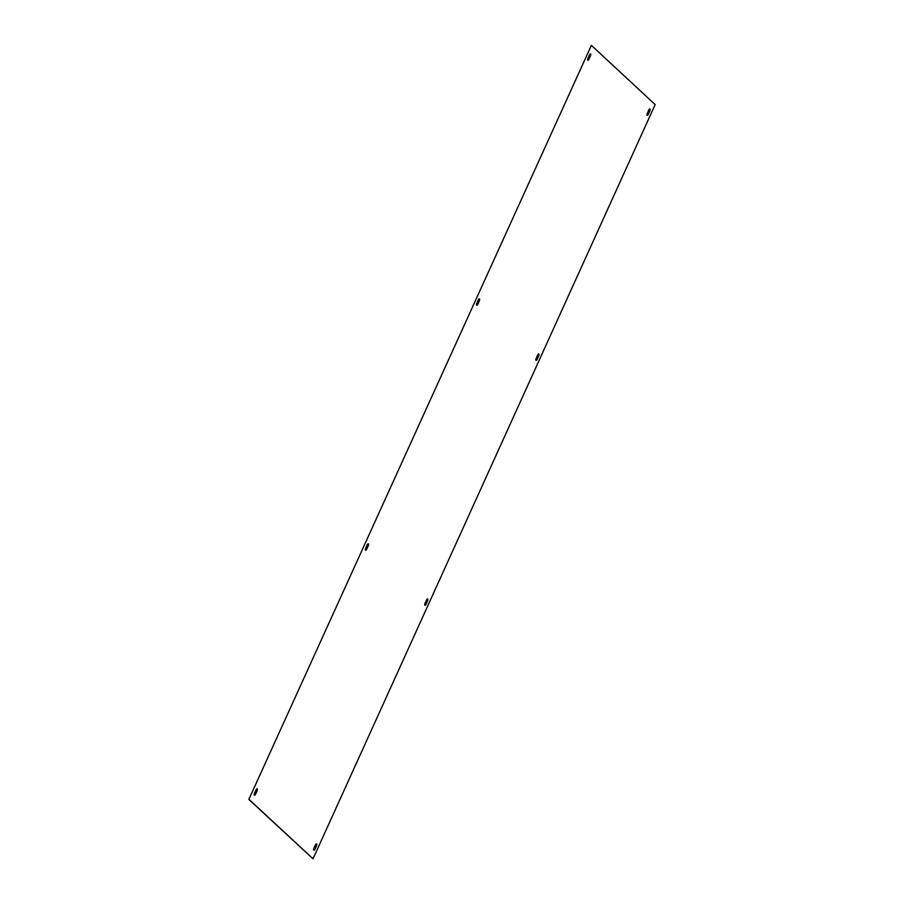 <?xml version="1.0" encoding="UTF-8"?>
<svg xmlns="http://www.w3.org/2000/svg" width="904" height="904" viewBox="0 0 904 904"><rect width="100%" height="100%" fill="white"/><g stroke="black" fill="none" stroke-linecap="round" stroke-linejoin="round"><path stroke-width="1.36" d="M248.837 799.43L591.374 45.347L655.163 104.57L313.033 858.8L248.837 799.43L591.374 45.347M313.033 858.8L249.233 799.588M365.702 548.231A1.627 0.644 110.8 0 0 365.623 550.22A1.627 0.644 110.8 0 0 366.708 549.157L368.233 545.801A1.627 0.644 110.8 0 0 368.312 543.812A1.627 0.644 110.8 0 0 367.227 544.863L365.702 548.231M536.174 358.357A1.627 0.644 110.8 0 0 536.095 360.346A1.627 0.644 110.8 0 0 537.179 359.283L538.705 355.927A1.627 0.644 110.8 0 0 538.773 353.927A1.627 0.644 110.8 0 0 537.699 354.989L536.174 358.357M476.826 303.258A1.627 0.644 110.8 0 0 476.747 305.258A1.627 0.644 110.8 0 0 477.832 304.196L479.346 300.829A1.627 0.644 110.8 0 0 479.425 298.84A1.627 0.644 110.8 0 0 478.352 299.902L476.826 303.258M647.298 113.384A1.627 0.644 110.8 0 0 647.219 115.373A1.627 0.644 110.8 0 0 648.292 114.311L649.818 110.955A1.627 0.644 110.8 0 0 649.897 108.966A1.627 0.644 110.8 0 0 648.823 110.028L647.298 113.384M313.925 848.291A1.627 0.644 110.8 0 0 313.846 850.28A1.627 0.644 110.8 0 0 314.931 849.218L316.457 845.861A1.627 0.644 110.8 0 0 316.536 843.861A1.627 0.644 110.8 0 0 315.451 844.924L313.925 848.291M254.578 793.192A1.627 0.644 110.8 0 0 254.499 795.192A1.627 0.644 110.8 0 0 255.583 794.13L257.109 790.763A1.627 0.644 110.8 0 0 257.188 788.774A1.627 0.644 110.8 0 0 256.103 789.836L254.578 793.192M425.049 603.318A1.627 0.644 110.8 0 0 424.97 605.307A1.627 0.644 110.8 0 0 426.055 604.256L427.581 600.889A1.627 0.644 110.8 0 0 427.66 598.9A1.627 0.644 110.8 0 0 426.575 599.962L425.049 603.318M587.95 58.297A1.627 0.644 110.8 0 0 587.871 60.285A1.627 0.644 110.8 0 0 588.945 59.223L590.47 55.867A1.627 0.644 110.8 0 0 590.549 53.867A1.627 0.644 110.8 0 0 589.476 54.929L587.95 58.297M365.453 550.061A1.627 0.644 110.8 0 0 366.301 549.01L367.826 545.643A1.627 0.644 110.8 0 0 368.075 543.824M535.925 360.176A1.627 0.644 110.8 0 0 536.773 359.137L538.298 355.769A1.627 0.644 110.8 0 0 538.547 353.939M476.577 305.089A1.627 0.644 110.8 0 0 477.425 304.038L478.95 300.682A1.627 0.644 110.8 0 0 479.199 298.851M647.049 115.215A1.627 0.644 110.8 0 0 647.897 114.164L649.422 110.808A1.627 0.644 110.8 0 0 649.671 108.977M313.677 850.122A1.627 0.644 110.8 0 0 314.524 849.071L316.05 845.703A1.627 0.644 110.8 0 0 316.298 843.873M254.329 795.023A1.627 0.644 110.8 0 0 255.177 793.972L256.702 790.616A1.627 0.644 110.8 0 0 256.951 788.785M424.801 605.149A1.627 0.644 110.8 0 0 425.648 604.098L427.174 600.742A1.627 0.644 110.8 0 0 427.422 598.911M587.702 60.127A1.627 0.644 110.8 0 0 588.549 59.076L590.075 55.709A1.627 0.644 110.8 0 0 590.323 53.878"/></g></svg>
